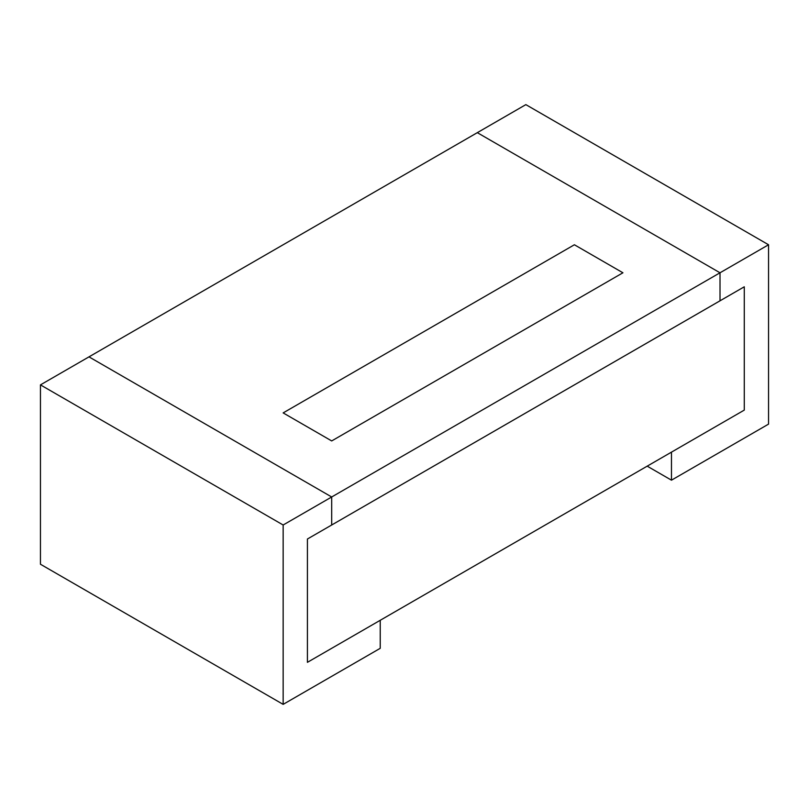 <?xml version="1.0" encoding="UTF-8"?>
<svg xmlns="http://www.w3.org/2000/svg" width="809" height="809" viewBox="0 0 809 809"><rect width="100%" height="100%" fill="white"/><g stroke="black" fill="none" stroke-linecap="round" stroke-linejoin="round"><path stroke-width="1.21" d="M744.28 286.801L744.28 410.102L307.42 662.328L307.42 539.016L744.28 286.801L307.42 539.016L307.42 662.328L744.28 410.102L744.28 286.801L744.28 410.102L744.28 286.801L720.01 300.806L720.01 272.785L477.31 132.666L720.01 272.785L768.55 244.763L525.85 104.634L477.31 132.666L525.85 104.634L768.55 244.763L768.55 424.118L671.47 480.172L647.2 466.156L671.47 480.172L671.47 452.14L744.28 410.102L671.47 452.14L671.47 480.172L768.55 424.118L768.55 244.763L720.01 272.785L720.01 300.806L744.28 286.801M331.69 440.935L283.15 412.903L574.39 244.763L622.93 272.785L331.69 440.935L622.93 272.785L574.39 244.763L283.15 412.903L331.69 440.935L283.15 412.903L331.69 440.935L622.93 272.785L331.69 440.935M307.42 662.328L380.23 620.291L380.23 648.312L283.15 704.366L283.15 525.001L331.69 496.979L331.69 525.001L307.42 539.016L307.42 662.328L307.42 539.016L331.69 525.001L331.69 496.979L88.99 356.86L331.69 496.979L283.15 525.001L40.45 384.882L283.15 525.001L283.15 704.366L40.45 564.237L283.15 704.366L380.23 648.312L380.23 620.291L307.42 662.328M88.99 356.86L40.45 384.882L40.45 564.237L40.45 384.882L88.99 356.86L331.69 496.979L720.01 272.785L720.01 300.806L331.69 525.001L331.69 496.979L88.99 356.86L477.31 132.666L720.01 272.785L477.31 132.666L88.99 356.86M283.15 412.903L574.39 244.763L622.93 272.785L574.39 244.763L283.15 412.903M720.01 300.806L720.01 272.785L331.69 496.979L331.69 525.001L720.01 300.806"/></g></svg>
